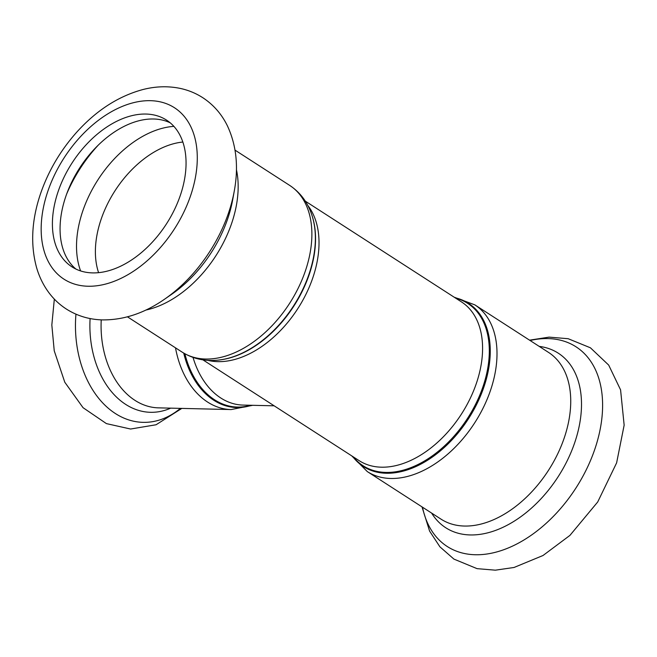 <?xml version="1.0" encoding="UTF-8"?>
<svg xmlns="http://www.w3.org/2000/svg" width="657" height="657" viewBox="0 0 657 657"><rect width="100%" height="100%" fill="white"/><g stroke="black" fill="none" stroke-linecap="round" stroke-linejoin="round"><path stroke-width="0.99" d="M170.229 122.834A87.291 56.174 -57.2 0 0 65.626 196.977A87.291 56.174 -57.2 0 0 75.892 269.05M57.972 192.041A87.291 56.174 -57.2 0 0 71.909 266.824A87.291 56.174 -57.2 0 0 166.435 223.93A87.291 56.174 -57.2 0 0 166.558 120.124A87.291 56.174 -57.2 0 0 57.972 192.041M274.15 405.812L243 405.082A78.561 55.952 -88.7 0 1 193.035 357.424M207.875 360.356A94.436 60.764 -57.2 0 0 297.785 308.675A94.436 60.764 -57.2 0 0 307.813 205.46M305.291 201.132L461.493 301.916A94.436 60.764 122.8 0 1 461.354 414.214A94.436 60.764 122.8 0 1 359.1 460.623L202.898 359.839M184.888 353.77A80.688 57.463 91.3 0 0 250.531 405.254M251.417 405.279A81.197 57.824 -88.7 0 1 183.73 353.096M175.509 347.832A83.324 59.344 91.3 0 0 231.124 409.566L252.723 405.303M101.227 319.869A83.324 59.344 91.3 0 0 158.477 407.857L231.124 409.566M312.633 217.524A96.563 62.136 122.8 0 1 312.732 217.845A96.563 62.136 122.8 0 1 293.827 306.129A96.563 62.136 122.8 0 1 221.187 359.732A96.563 62.136 122.8 0 1 220.851 359.773M221.187 359.732L220.514 359.822A97.072 62.464 -57.2 0 0 293.539 305.94A97.072 62.464 -57.2 0 0 312.535 217.196C308.519 203.498 300.922 192.903 289.729 185.43A99.199 63.828 122.8 0 1 289.581 303.386A99.199 63.828 122.8 0 1 182.17 352.136L127.466 316.838M145.805 310.071A99.199 63.828 -57.2 0 0 236.421 169.629M353.302 456.886A96.563 62.136 -57.2 0 0 467.612 418.246A96.563 62.136 -57.2 0 0 455.703 298.179M455.014 297.736A97.072 62.464 122.8 0 1 468.449 418.788A97.072 62.464 122.8 0 1 352.62 456.443M474.847 304.864L548.579 352.439A99.199 63.828 -57.2 0 1 548.439 470.396A99.199 63.828 -57.2 0 1 441.019 519.145L367.288 471.57A99.199 63.828 -57.2 0 0 474.707 422.829A99.199 63.828 -57.2 0 0 474.847 304.864L454.118 297.161M75.949 314.169A98.172 69.913 91.3 0 0 106.919 407.036A98.172 69.913 91.3 0 0 180.396 408.375M90.099 318.555A87.972 62.653 91.3 0 0 170.689 408.145M163.1 300.2A118.81 76.45 -57.2 0 0 164.488 299.255A118.81 76.45 -57.2 0 0 234.262 191.113A118.81 76.45 -57.2 0 0 234.557 189.462M47.665 191.795A101.975 65.618 -57.2 0 0 127.984 274.651A101.975 65.618 -57.2 0 0 182.055 113.981A101.975 65.618 -57.2 0 0 47.665 191.795M171.707 294.262A103.847 66.825 -57.2 0 0 232.693 199.744L234.262 191.113C238.713 167.001 236.438 145.254 227.429 125.889C221.746 114.244 213.64 104.923 203.12 97.918C196.032 93.294 188.313 90.108 179.944 88.35C167.921 85.919 155.594 86.305 142.98 89.524C118.605 96.103 96.587 110.245 76.926 131.958C60.452 150.387 48.281 171.091 40.414 194.086C31.602 220.284 30.329 244.831 36.611 267.728C39.231 276.704 43.19 284.834 48.478 292.119C53.521 299.009 59.615 304.741 66.743 309.291C77.46 315.992 89.295 319.524 102.246 319.902C123.606 320.131 144.351 313.249 164.488 299.255L171.707 294.262M182.86 142.035A87.291 56.174 -57.2 0 0 100.956 219.775A87.291 56.174 -57.2 0 0 98.591 272.647M173.891 126.366A95.429 61.405 -57.2 0 0 82.61 211.488A95.429 61.405 -57.2 0 0 80.614 270.93M98.041 145.378A110.392 71.03 -57.2 0 0 66.677 193.987M422.508 507.204A118.81 76.45 -57.2 0 0 517.659 543.544A118.81 76.45 -57.2 0 0 602.395 412.21A118.81 76.45 -57.2 0 0 530.068 340.498M431.624 513.084A103.847 66.825 -57.2 0 0 558.171 476.678A103.847 66.825 -57.2 0 0 539.183 346.379M312.732 217.845L312.535 217.196M220.514 359.822C206.38 361.81 193.593 359.248 182.17 352.136M289.729 185.43L235.025 150.133M367.288 471.57L351.725 455.868M54.334 299.107L51.829 324.985L54.235 350.797L64.78 382.218L83.045 407.685L106.409 423.609L130.612 429.029L156.07 424.759L181.808 408.408M421.991 506.867L429.596 531.111L439.927 546.838L453.897 559.082L477.072 568.65L495.337 570.177L514.037 567.476L543.019 555.502L569.931 535.389L597.706 501.981L616.619 462.865L624.15 425.161L620.578 389.864L608.686 365.087L590.421 347.799L568.165 338.708L549.088 337.131L529.55 340.162"/></g></svg>
